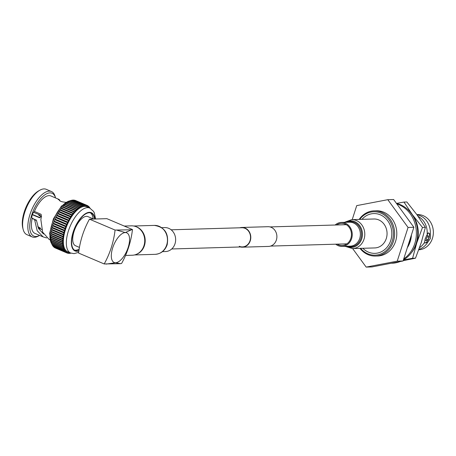 <?xml version="1.0" encoding="UTF-8"?>
<svg xmlns="http://www.w3.org/2000/svg" width="456" height="456" viewBox="0 0 456 456"><rect width="100%" height="100%" fill="white"/><g stroke="black" fill="none" stroke-linecap="round" stroke-linejoin="round"><path stroke-width="0.68" d="M239.257 246.303A9.587 8.407 -91.7 0 0 242.421 246.907A9.587 8.407 -91.7 0 0 250.447 238.91A9.587 8.407 -91.7 0 0 245.026 228.342A9.587 8.407 -91.7 0 0 241.862 227.738L171.16 229.801M240.392 246.964A9.867 8.647 -91.7 0 0 242.432 247.18L268.533 246.422A9.867 8.647 -91.7 0 0 276.786 238.192A9.867 8.647 -91.7 0 0 271.212 227.322A9.867 8.647 -91.7 0 0 267.957 226.7L241.857 227.458A9.867 8.647 -91.7 0 0 239.833 227.795M242.432 247.18A9.867 8.647 -91.7 0 0 250.686 238.955A9.867 8.647 -91.7 0 0 245.111 228.08A9.867 8.647 -91.7 0 0 241.857 227.458M407.316 247.728A24.67 21.626 -91.7 0 0 410.178 241.651A24.67 21.626 -91.7 0 0 411.443 234.891M403.72 258.934A30.261 26.528 -91.7 0 0 414.783 243.607A30.261 26.528 -91.7 0 0 396.805 203.872M396.56 203.393L403.965 202.071L412.458 214.787L422.49 227.458L416.767 242.888L412.594 258.278L403.4 259.931A30.261 26.528 -91.7 0 0 416.089 243.572A30.261 26.528 -91.7 0 0 396.441 203.365M391.219 263.249L392.052 263.22A30.261 26.528 -91.7 0 0 400.066 261.556M391.259 263.237A30.261 26.528 -91.7 0 0 397.564 262.035M403.965 202.071L406.86 201.985L416.892 214.656L425.38 227.373L422.49 227.458M412.594 258.278L415.49 258.193L421.207 242.763L425.38 227.373M403.161 260.672L415.49 258.193M411.489 252.601A28.494 24.983 -91.7 0 0 416.767 242.888A28.494 24.983 -91.7 0 0 412.458 214.787A28.494 24.983 -91.7 0 0 410.309 212.194M417.029 214.839A17.63 15.458 88.3 0 1 420.193 215.768A17.63 15.458 88.3 0 1 430.27 234.219L428.161 232.873L425.237 238.579L424.53 242.404L424.906 243.014L427.671 242.313A17.63 15.458 88.3 0 1 418.95 249.324M426.309 240.637L428.891 238.374L428.144 235.786L426.371 238.448L426.309 240.637L425.408 240.312A2.616 1.168 -67 0 1 424.963 239.491M380.355 214.822A19.904 17.448 -91.7 0 0 373.789 213.568A19.904 17.448 -91.7 0 0 361.978 219.342A19.904 17.448 -91.7 0 1 373.789 213.568L373.789 213.568A19.904 17.448 -91.7 0 1 380.355 214.822A19.904 17.448 -91.7 0 1 391.601 236.755A19.904 17.448 -91.7 0 1 374.952 253.359A19.904 17.448 -91.7 0 0 391.601 236.755A19.904 17.448 -91.7 0 0 380.355 214.822M362.822 248.281A19.904 17.448 -91.7 0 0 368.385 252.105A19.904 17.448 -91.7 0 0 374.952 253.359L374.952 253.359A19.904 17.448 -91.7 0 1 368.385 252.105A19.904 17.448 -91.7 0 1 362.822 248.281M411.283 235.376A22.618 19.825 88.3 0 1 407.909 245.892M427.671 242.313L430.447 238.425L430.27 234.219M419.548 247.659A17.63 15.458 88.3 0 0 424.53 242.404L424.906 243.014M428.634 232.959A5.415 2.417 -67 0 1 429.039 237.827A5.415 2.417 -67 0 1 428.982 238.003M428.566 239.064A5.415 2.417 -67 0 1 424.445 242.934M416.841 214.588L417.394 214.571A17.63 15.458 88.3 0 1 423.208 215.682A17.63 15.458 88.3 0 1 433.2 234.908A17.63 15.458 88.3 0 1 418.779 249.802M426.149 236.14A2.616 1.168 -67 0 1 427.46 235.49L428.144 235.786M359.151 219.427A22.618 19.825 88.3 0 1 374.142 210.843A22.618 19.825 88.3 0 1 381.604 212.268A22.618 19.825 88.3 0 1 394.383 237.188A22.618 19.825 88.3 0 1 375.465 256.055A22.618 19.825 88.3 0 1 368.003 254.636A22.618 19.825 88.3 0 1 360.001 248.366M374.142 210.843L376.314 210.78A22.618 19.825 88.3 0 1 383.775 212.205A22.618 19.825 88.3 0 1 396.555 237.126A22.618 19.825 88.3 0 1 377.636 255.993L375.465 256.055M359.767 219.41A21.711 19.032 88.3 0 1 380.897 213.129A21.711 19.032 88.3 0 1 392.251 241.064A21.711 19.032 88.3 0 1 367.838 253.798A21.711 19.032 88.3 0 1 360.61 248.343M397.233 261.151L408.057 227.447L387.799 199.682L393.625 199.511L413.883 227.276L403.064 260.98L371.982 266.925L366.157 267.091L397.233 261.151L403.064 260.98M408.057 227.447L413.883 227.276M352.648 248.577L366.157 267.091M387.799 199.682L356.717 205.622L352.22 219.627M418.129 216.372A17.63 15.458 88.3 0 1 424.103 221.884A17.63 15.458 88.3 0 1 427.129 234.31M125.52 255.434L132.28 255.235A14.7 12.888 -91.7 0 0 143.959 245.687A14.7 12.888 -91.7 0 0 131.425 225.845L124.249 226.056M93.184 218.857L87.883 216.6A15.829 7.062 113 0 0 86.452 216.343A15.829 7.062 113 0 0 74.596 229.892A15.829 7.062 113 0 0 75.496 245.738L79.475 247.437M94.523 218.817A20.355 9.08 113 0 0 91.12 213.06A20.355 9.08 113 0 0 89.273 212.73A20.355 9.08 113 0 0 74.037 230.155A20.355 9.08 113 0 0 75.189 250.526A20.355 9.08 113 0 0 77.035 250.857A20.355 9.08 113 0 0 78.968 250.469M74.488 250.144A20.355 9.08 113 0 0 75.565 250.236A20.355 9.08 113 0 0 79.201 249.039M33.602 212.302L39.98 215.015L40.681 216.817L39.136 217.643L40.008 217.615L32.387 214.474M31.988 218.11L36.434 220.311L34.873 220.066L34.559 219.49L37.175 230.73L43.172 236.915L46.666 237.946M43.485 233.956L38.652 228.695L36.434 220.311M35.916 236.504A23.296 10.397 113 0 0 39.609 235.399L38.486 236.026A24.652 11.001 -67 0 1 34.388 237.302A24.652 11.001 -67 0 1 32.159 236.898A24.652 11.001 -67 0 1 30.757 212.222A24.652 11.001 -67 0 1 49.214 191.127A24.652 11.001 -67 0 1 51.448 191.526A24.652 11.001 -67 0 1 55.21 196.696L55.541 197.932A23.296 10.397 113 0 0 49.926 192.871A23.296 10.397 113 0 0 31.72 215.015A23.296 10.397 113 0 0 35.916 236.504M51.448 191.526L46.233 189.308A24.652 11.001 113 0 0 43.998 188.909A24.652 11.001 113 0 0 39.9 190.186A24.652 11.001 113 0 0 26.465 207.691A24.652 11.001 113 0 0 23.182 229.516A24.652 11.001 113 0 0 26.944 234.68L32.159 236.898M70.857 253.103A0.906 0.405 -67 0 1 70.503 253.325A0.906 0.405 -67 0 1 70.418 253.314A0.906 0.405 -67 0 1 70.264 252.977L70.258 252.852M70.081 252.778L69.945 253.012A0.906 0.405 -67 0 1 69.432 253.445A0.906 0.405 -67 0 1 69.346 253.428A0.906 0.405 -67 0 1 69.187 253.034L69.198 252.55L68.884 253.017A0.906 0.405 -67 0 1 68.411 253.388A0.906 0.405 -67 0 1 68.332 253.371A0.906 0.405 -67 0 1 68.178 252.909L68.218 252.402L67.893 252.841A0.906 0.405 -67 0 1 67.465 253.154A0.906 0.405 -67 0 1 67.38 253.137A0.906 0.405 -67 0 1 67.231 252.607L67.306 252.077L66.969 252.481A0.906 0.405 -67 0 1 66.582 252.738A0.906 0.405 -67 0 1 66.502 252.727A0.906 0.405 -67 0 1 66.365 252.122L66.462 251.581L66.126 251.951A0.906 0.405 -67 0 1 65.784 252.157A0.906 0.405 -67 0 1 65.698 252.145A0.906 0.405 -67 0 1 65.578 251.467L65.71 250.914L65.368 251.245A0.906 0.405 -67 0 1 65.066 251.404A0.906 0.405 -67 0 1 64.986 251.393A0.906 0.405 -67 0 1 64.883 250.646L65.037 250.082L64.695 250.372A0.906 0.405 -67 0 1 64.444 250.492A0.906 0.405 -67 0 1 64.359 250.481A0.906 0.405 -67 0 1 64.279 249.66L64.461 249.096L64.119 249.341A0.906 0.405 -67 0 1 63.914 249.426A0.906 0.405 -67 0 1 63.829 249.409A0.906 0.405 -67 0 1 63.772 248.514L63.977 247.956L63.646 248.155A0.906 0.405 -67 0 1 63.481 248.212A0.906 0.405 -67 0 1 63.395 248.195A0.906 0.405 -67 0 1 63.373 247.226L63.601 246.673L63.27 246.827A0.906 0.405 -67 0 1 63.15 246.856A0.906 0.405 -67 0 1 63.07 246.844A0.906 0.405 -67 0 1 63.07 245.801L63.321 245.254L63.008 245.362A0.906 0.405 -67 0 1 62.928 245.379A0.906 0.405 -67 0 1 62.842 245.362A0.906 0.405 -67 0 1 62.882 244.251L63.15 243.721L62.848 243.778A0.906 0.405 -67 0 1 62.808 243.778A0.906 0.405 -67 0 1 62.728 243.766A0.906 0.405 -67 0 1 62.803 242.586L63.088 242.073L62.797 242.079A0.906 0.405 -67 0 1 62.717 242.062A0.906 0.405 -67 0 1 62.831 240.819L62.86 240.283A0.906 0.405 -67 0 1 62.814 240.272A0.906 0.405 -67 0 1 62.968 238.967L63.031 238.408A0.906 0.405 -67 0 1 63.019 238.402A0.906 0.405 -67 0 1 63.213 237.034L63.304 236.459A0.906 0.405 -67 0 1 63.566 235.051L63.686 234.458A0.906 0.405 -67 0 1 64.022 233.016L64.171 232.417A0.906 0.405 -67 0 1 64.575 230.958L64.758 230.348A0.906 0.405 -67 0 1 65.231 228.883L65.436 228.274A0.906 0.405 -67 0 1 65.972 226.814L66.206 226.21A0.906 0.405 -67 0 1 66.804 224.762L67.06 224.164A0.906 0.405 -67 0 1 67.71 222.745L67.99 222.163A0.906 0.405 -67 0 1 68.691 220.772L68.987 220.208A0.906 0.405 -67 0 1 69.734 218.874L70.053 218.327A0.906 0.405 -67 0 1 70.834 217.045L71.164 216.532A0.906 0.405 -67 0 1 71.985 215.317L72.327 214.827A0.906 0.405 -67 0 1 73.177 213.693L73.53 213.237A0.906 0.405 -67 0 1 74.374 212.171L74.755 211.766A0.906 0.405 -67 0 1 75.588 210.775A0.906 0.405 -67 0 1 75.633 210.809L76.004 210.433A0.906 0.405 -67 0 1 76.813 209.509A0.906 0.405 -67 0 1 76.887 209.572L77.075 209.8L77.258 209.236A0.906 0.405 -67 0 1 78.044 208.392A0.906 0.405 -67 0 1 78.147 208.483L78.307 208.757L78.512 208.198A0.906 0.405 -67 0 1 79.276 207.423A0.906 0.405 -67 0 1 79.395 207.554L79.526 207.873L79.754 207.315A0.906 0.405 -67 0 1 80.49 206.619A0.906 0.405 -67 0 1 80.626 206.79L80.729 207.149L80.98 206.602A0.906 0.405 -67 0 1 81.687 205.975A0.906 0.405 -67 0 1 81.829 206.203L81.909 206.596L82.177 206.061A0.906 0.405 -67 0 1 82.844 205.508A0.906 0.405 -67 0 1 83.003 205.781L83.049 206.209L83.334 205.696A0.906 0.405 -67 0 1 83.967 205.211A0.906 0.405 -67 0 1 84.126 205.548L84.143 206.004L84.445 205.508A0.906 0.405 -67 0 1 85.044 205.092A0.906 0.405 -67 0 1 85.198 205.491L85.186 205.975L85.506 205.508A0.906 0.405 -67 0 1 86.059 205.149A0.906 0.405 -67 0 1 86.212 205.61L86.173 206.118L86.497 205.684A0.906 0.405 -67 0 1 87.01 205.382A0.906 0.405 -67 0 1 87.159 205.912L87.085 206.443L87.421 206.038A0.906 0.405 -67 0 1 87.888 205.793A0.906 0.405 -67 0 1 88.025 206.397L87.922 206.938L88.264 206.568A0.906 0.405 -67 0 1 88.686 206.38A0.906 0.405 -67 0 1 88.812 207.052L88.681 207.6L89.023 207.275A0.906 0.405 -67 0 1 89.404 207.127A0.906 0.405 -67 0 1 89.507 207.873L89.49 207.947M54.663 247.671A0.906 0.405 -67 0 1 54.577 247.659A0.906 0.405 -67 0 1 54.424 247.346M53.859 247.089A0.906 0.405 -67 0 1 53.779 247.072A0.906 0.405 -67 0 1 53.631 246.565M53.147 246.337A0.906 0.405 -67 0 1 53.061 246.325A0.906 0.405 -67 0 1 52.947 245.624M52.52 245.425A0.906 0.405 -67 0 1 52.44 245.408A0.906 0.405 -67 0 1 52.36 244.593L52.372 244.541M51.99 244.359A0.906 0.405 -67 0 1 51.91 244.342A0.906 0.405 -67 0 1 51.853 243.447L51.904 243.31M51.556 243.139A0.906 0.405 -67 0 1 51.477 243.128A0.906 0.405 -67 0 1 51.448 242.159L51.539 241.942M51.232 241.788A0.906 0.405 -67 0 1 51.146 241.771A0.906 0.405 -67 0 1 51.152 240.734L51.283 240.449M51.004 240.306A0.906 0.405 -67 0 1 50.924 240.295A0.906 0.405 -67 0 1 50.964 239.183L51.135 238.836M50.89 238.71A0.906 0.405 -67 0 1 50.804 238.699A0.906 0.405 -67 0 1 50.878 237.519L51.1 237.126M65.875 202.327L64.353 202.133C61.064 201.729 59.554 201.085 59.81 200.201L58.203 199.517L59.098 199.449L59.673 200.144M59.445 200.361L59.81 200.201L59.633 200.748M49.949 239.793L49.128 239.446L42.63 232.11L40.852 219.513L41.308 217.124A20.355 9.08 -67 0 1 41.513 216.566L41.091 214.297L34.428 211.459A20.355 9.08 -67 0 1 49.043 195.624A20.355 9.08 -67 0 1 50.884 195.955L59.046 199.426M43.001 236.841L34.958 233.421A20.355 9.08 -67 0 1 32.171 218.475L34.559 219.49M89.729 208.05L86.754 206.779A24.424 10.898 113 0 0 84.537 206.386A24.424 10.898 113 0 0 66.251 227.287A24.424 10.898 113 0 0 67.636 251.74L70.617 253.006A24.424 10.898 -67 0 1 69.232 228.559A24.424 10.898 -67 0 1 87.518 207.651A24.424 10.898 -67 0 1 89.729 208.05L93.531 211.362L94.341 212.912L95.566 218.783M34.428 211.459A4.207 1.875 113 0 0 32.199 215.004A4.207 1.875 113 0 0 32.171 218.475M35.112 219.895L36.138 219.877M23.182 229.516L22.8 228.074A23.296 10.397 -67 0 1 25.906 207.451A23.296 10.397 -67 0 1 38.6 190.91L39.9 190.186M62.649 242.016L50.878 237.012A0.906 0.405 -67 0 1 50.793 236.995A0.906 0.405 -67 0 1 50.907 235.752L51.169 235.325M62.774 240.249L50.935 235.216A0.906 0.405 -67 0 1 50.89 235.205A0.906 0.405 -67 0 1 51.043 233.894L51.351 233.444M51.095 233.335L63.019 238.402L51.106 233.341A0.906 0.405 -67 0 1 51.095 233.335A0.906 0.405 -67 0 1 51.294 231.967L51.386 231.391A0.906 0.405 -67 0 1 51.642 229.978L51.767 229.391A0.906 0.405 -67 0 1 52.098 227.949L52.252 227.35A0.906 0.405 -67 0 1 52.657 225.885L52.839 225.281A0.906 0.405 -67 0 1 53.306 223.816L53.517 223.206A0.906 0.405 -67 0 1 54.053 221.741L54.287 221.143A0.906 0.405 -67 0 1 54.88 219.689L55.136 219.097A0.906 0.405 -67 0 1 55.786 217.672L56.065 217.09A0.906 0.405 -67 0 1 56.766 215.705L57.068 215.141A0.906 0.405 -67 0 1 57.815 213.801L58.129 213.26A0.906 0.405 -67 0 1 58.915 211.977L59.246 211.464A0.906 0.405 -67 0 1 60.067 210.25L60.409 209.76A0.906 0.405 -67 0 1 61.252 208.62L61.606 208.17A0.906 0.405 -67 0 1 62.449 207.104A0.906 0.405 -67 0 1 62.472 207.115L74.351 212.165M62.717 207.218L62.837 206.699A0.906 0.405 -67 0 1 63.663 205.707A0.906 0.405 -67 0 1 63.715 205.741L75.525 210.763M63.954 205.827L64.079 205.36A0.906 0.405 -67 0 1 64.894 204.442A0.906 0.405 -67 0 1 64.969 204.505L76.716 209.498M65.202 204.579L65.333 204.168A0.906 0.405 -67 0 1 66.126 203.325A0.906 0.405 -67 0 1 66.223 203.416M66.468 203.467L66.587 203.125A0.906 0.405 -67 0 1 67.351 202.356A0.906 0.405 -67 0 1 67.471 202.487M67.727 202.515L67.836 202.247A0.906 0.405 -67 0 1 68.571 201.546A0.906 0.405 -67 0 1 68.702 201.723M68.976 201.723L69.061 201.535A0.906 0.405 -67 0 1 69.762 200.908L81.687 205.975M70.201 201.096L70.258 200.993A0.906 0.405 -67 0 1 70.925 200.435L82.844 205.508M83.334 205.696L71.415 200.629A0.906 0.405 -67 0 1 72.048 200.144L83.967 205.211M72.572 200.366A0.906 0.405 -67 0 1 73.12 200.024L85.044 205.092M73.712 200.275A0.906 0.405 -67 0 1 74.134 200.081L86.059 205.149M74.818 200.372A0.906 0.405 -67 0 1 75.086 200.315L87.01 205.382M89.792 208.073A0.906 0.405 -67 0 1 90.031 208.044L89.519 207.828M74.374 212.171A0.906 0.405 -67 0 1 74.396 212.182L62.449 207.104M73.427 213.778L61.509 208.711M72.259 215.357L60.334 210.29M71.125 217.039L59.206 211.972M70.036 218.812L58.117 213.744M69.004 220.67L57.085 215.602M68.035 222.591L56.116 217.518M67.135 224.557L55.216 219.49M66.314 226.564L54.389 221.496M65.573 228.593L53.648 223.525M64.917 230.628L52.999 225.555M64.359 232.645L52.44 227.578M63.897 234.64L51.978 229.573M63.538 236.596L51.619 231.528M39.592 217.729L32.29 214.73M40.447 228.393L37.711 226.472M40.396 228.165L38.156 227.624M93.138 218.834A20.355 9.08 113 0 0 90.356 212.821M38.737 214.485A2.263 1.009 113 0 0 38.783 215.061A2.263 1.009 113 0 0 39.13 215.534A2.263 1.009 113 0 0 39.336 215.574M131.47 229.79L132.479 229.556L106.864 218.663L89.461 219.171C83.682 229.573 80.056 240.871 78.58 253.063L104.196 263.956C109.964 253.587 113.59 242.29 115.077 230.063L131.47 229.79L125.275 232.56A16.102 7.188 -67 0 1 128.176 247.42A16.102 7.188 -67 0 1 115.59 262.724A16.102 7.188 -67 0 1 112.689 247.87A16.102 7.188 -67 0 1 125.275 232.56L116.998 230.212M106.117 264.104L115.59 262.724L120.589 263.682L104.196 263.956M132.479 229.556C130.992 241.783 127.366 253.08 121.598 263.448L120.589 263.682M115.077 230.063L89.461 219.171M136.464 254.305A14.472 12.688 -91.7 0 0 144.427 245.59A14.472 12.688 -91.7 0 0 135.654 226.529M162.484 251.638L165.482 251.552A11.987 10.511 -91.7 0 0 175.007 243.766A11.987 10.511 -91.7 0 0 164.787 227.59L161.789 227.675M336.591 224.973A11.081 9.713 88.3 0 1 341.413 223.337A11.081 9.713 88.3 0 1 350.863 238.294A11.081 9.713 88.3 0 1 342.063 245.493A11.081 9.713 88.3 0 1 337.149 244.142M386.289 238.534A14.472 12.688 88.3 0 1 374.792 247.933L352.528 248.583A14.472 12.688 88.3 0 0 364.025 239.183A14.472 12.688 88.3 0 0 351.684 219.644L373.948 218.994A14.472 12.688 88.3 0 1 386.289 238.534M335.154 225.013A11.987 10.511 88.3 0 1 341.39 222.437A11.987 10.511 88.3 0 1 351.61 238.613A11.987 10.511 88.3 0 1 342.085 246.4A11.987 10.511 88.3 0 1 335.713 244.182M94.814 218.806A20.805 9.285 113 0 0 89.41 212.308A20.805 9.285 113 0 0 73.148 232.087A20.805 9.285 113 0 0 76.899 251.284A20.805 9.285 113 0 0 78.905 250.874M66.074 252.003L66.365 252.122M65.259 251.336L65.578 251.467M64.501 250.486L64.883 250.646M52.36 244.593L64.279 249.66M51.853 243.447L63.772 248.514M51.448 242.159L63.373 247.226M51.152 240.734L63.07 245.801M50.964 239.183L62.882 244.251M50.878 237.519L62.803 242.586M71.13 200.68A24.424 10.898 113 0 0 54.184 218.31A24.424 10.898 113 0 0 51.756 243.874M85.198 205.377L85.506 205.508M84.092 205.36L84.445 205.508M70.258 200.993L82.177 206.061M69.061 201.535L80.98 206.602M67.836 202.247L79.754 207.315M66.587 203.125L78.512 208.198M65.333 204.168L77.258 209.236M64.079 205.36L76.004 210.433M62.837 206.699L74.755 211.766M61.606 208.17L73.53 213.237M61.252 208.62L73.177 213.693M60.409 209.76L72.327 214.827M60.067 210.25L71.985 215.317M59.246 211.464L71.164 216.532M58.915 211.977L70.834 217.045M58.129 213.26L70.053 218.327M57.815 213.801L69.734 218.874M57.068 215.141L68.987 220.208M56.766 215.705L68.691 220.772M56.065 217.09L67.99 222.163M55.786 217.672L67.71 222.745M55.136 219.097L67.06 224.164M54.88 219.689L66.804 224.762M54.287 221.143L66.206 226.21M54.053 221.741L65.972 226.814M53.517 223.206L65.436 228.274M53.306 223.816L65.231 228.883M52.839 225.281L64.758 230.348M52.657 225.885L64.575 230.958M52.252 227.35L64.171 232.417M52.098 227.949L64.022 233.016M51.767 229.391L63.686 234.458M51.642 229.978L63.566 235.051M51.386 231.391L63.304 236.459M51.294 231.967L63.213 237.034M51.043 233.894L62.968 238.967M50.907 235.752L62.831 240.819M39.649 228.256L39.991 227.698M154.345 225.401C164.781 227.077 169.051 233.535 167.152 244.781C165.015 250.64 161.025 253.827 155.188 254.34A14.472 12.688 -91.7 0 0 166.691 244.94A14.472 12.688 -91.7 0 0 154.345 225.401L133.682 226.005M346.093 244.359A11.081 9.713 88.3 0 1 345.272 243.909M344.713 224.734A11.081 9.713 88.3 0 1 345.505 224.238M345.437 222.317A13.292 11.651 88.3 0 1 358.507 224.232A13.292 11.651 88.3 0 1 361.762 238.807A13.292 11.651 88.3 0 1 346.138 246.28M346.817 222.277A12.58 11.03 88.3 0 1 358.336 225.372A12.58 11.03 88.3 0 1 360.867 238.562A12.58 11.03 88.3 0 1 347.512 246.24M341.39 222.437L349.513 222.197A11.987 10.511 88.3 0 1 359.733 238.374A11.987 10.511 88.3 0 1 350.214 246.16L342.085 246.4M269.998 226.917L346.326 224.688M171.718 248.97L242.421 246.907M270.556 246.086L346.885 243.857M78.683 252.339L74.026 253.633L70.617 253.006M69.893 253.086L70.418 253.314M68.759 253.177L69.346 253.428M67.648 253.08L68.332 253.371M55.461 248.07L67.38 253.137M54.577 247.659L66.502 252.727M53.779 247.072L65.698 252.145M53.061 246.325L64.986 251.393M52.44 245.408L64.359 250.481M51.91 244.342L63.829 249.409M51.477 243.128L63.395 248.195M51.146 241.771L63.07 246.844M50.924 240.295L62.842 245.362M50.804 238.699L62.728 243.766M88.84 206.887L89.404 207.127M88.042 206.106L88.686 206.38M87.096 205.456L87.888 205.793M68.571 201.546L80.49 206.619M67.351 202.356L79.276 207.423M66.126 203.325L78.044 208.392M64.894 204.442L76.813 209.509M63.663 205.707L75.588 210.775M50.89 235.205L62.814 240.272M50.793 236.995L62.717 242.062M52.32 244.718L52.018 244.387M51.756 244.057L49.607 233.529L53.398 218.851L61.435 206.101L70.486 200.64M38.355 228.085L41.792 229.545M35.112 219.889L34.69 219.587M39.13 215.534L40.755 216.224M38.623 214.434L38.783 215.061M155.188 254.34L134.526 254.944M345.454 243.903L346.167 244.319M345.084 246.308L352.528 248.583M344.388 222.346L351.684 219.644M344.896 224.728L345.585 224.272"/></g></svg>
